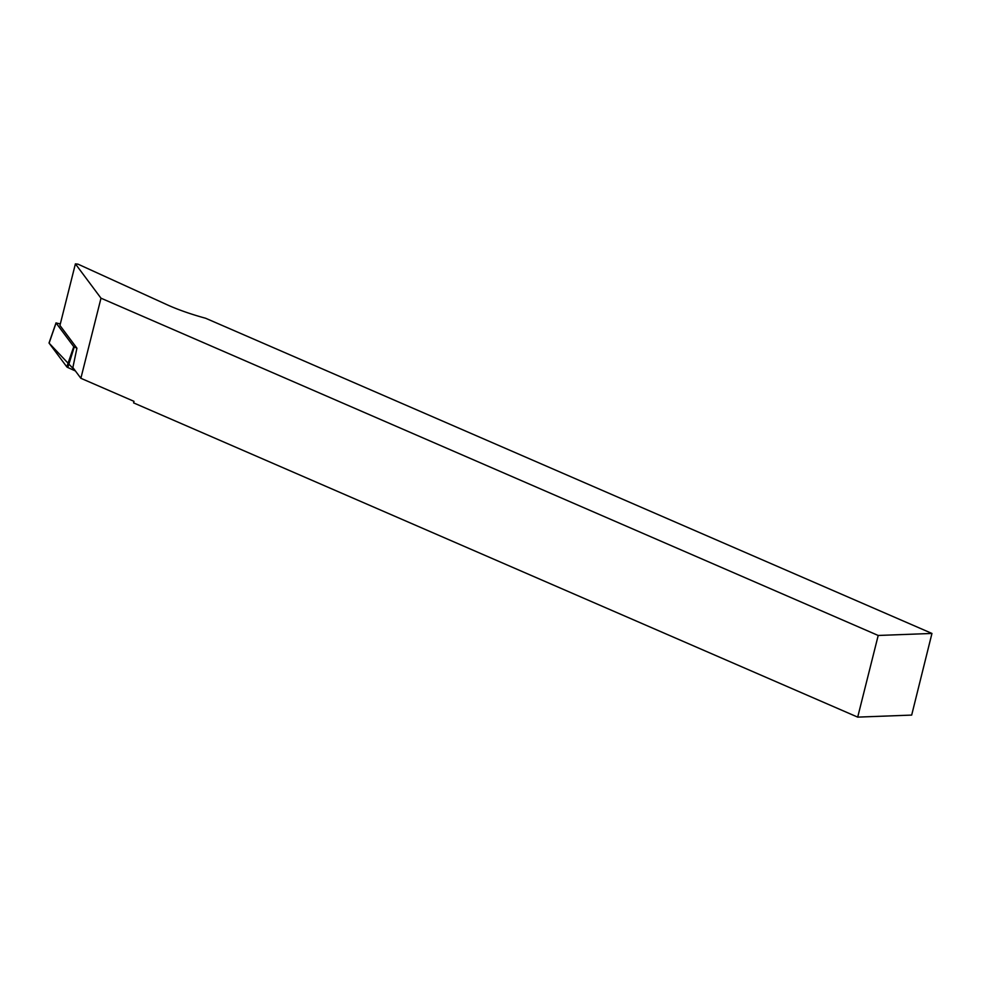 <?xml version="1.0" encoding="UTF-8"?>
<svg xmlns="http://www.w3.org/2000/svg" width="981" height="981" viewBox="0 0 981 981"><rect width="100%" height="100%" fill="white"/><g stroke="black" fill="none" stroke-linecap="round" stroke-linejoin="round"><path stroke-width="1.47" d="M75.402 263.877L59.939 325.447L76.923 348.206L72.864 367.544L80.871 378.286L133.992 401.339L133.6 402.884L857.701 717.123L911.68 715.088L931.95 633.444L205.618 318.249A73.771 16.174 -165.9 0 1 167.028 304.723L78.002 264.159L75.402 263.877L100.994 298.187L80.871 378.286M100.994 298.187L878.203 635.467L857.701 717.123M878.203 635.467L931.95 633.444M60.307 323.938L56.076 322.97L73.759 346.673L76.923 348.206M56.076 322.97L49.111 343.154L75.427 370.977L67.836 367.519A3.617 0.797 -165.9 0 1 66.794 366.845L49.111 343.154A3.617 0.797 -165.9 0 1 49.05 342.909L56.04 322.859M74.249 346.992L67.836 367.519M66.794 366.845L73.759 346.673"/></g></svg>
